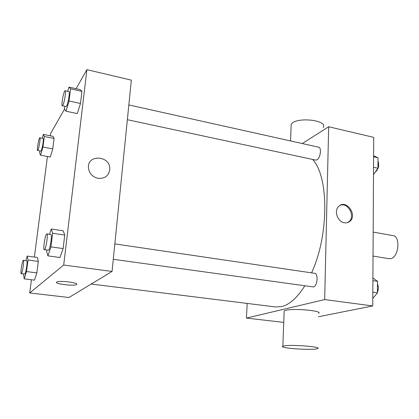 <?xml version="1.0" encoding="UTF-8"?>
<svg xmlns="http://www.w3.org/2000/svg" width="419" height="419" viewBox="0 0 419 419"><rect width="100%" height="100%" fill="white"/><g stroke="black" fill="none" stroke-linecap="round" stroke-linejoin="round"><path stroke-width="0.63" d="M373.03 256.082L389.141 258.706L390.99 258.586C398.788 256.978 400.632 236.274 393.074 235.635L373.167 232.095M302.277 143.544L328.669 126.742L373.711 137.374L372.742 305.943L318.492 316.738M328.669 126.742L324.678 299.585L372.742 305.943M344.334 222.756C337.384 221.871 333.655 210.401 338.924 206.19C346.419 198.936 357.967 215.408 349.661 221.473C348.121 222.662 346.345 223.086 344.334 222.756M91.222 284.04L275.634 306.965L281.715 306.572C289.566 304.623 297.249 297.731 304.77 285.889M311.579 272.853C329.182 234.965 328.847 176.263 312.59 159.435M324.678 299.585L246.435 318.073L247.179 303.424M127.35 119.703L315.659 160.089L316.942 159.833C320.42 158.157 321.829 147.53 318.623 147.179L128.837 104.944M113.277 259.298L313.475 286.952C317.471 286.229 318.529 273.481 314.622 273.303L114.827 243.9M246.435 318.073L283.742 322.4M284.134 311.877L284.171 310.908L285.858 310.29C294.101 308.07 323.358 310.851 318.576 313.354M284.543 345.832C292.86 344.449 322.51 346.911 317.691 348.556C314.035 350.619 277.745 348.205 282.846 346.225L284.543 345.832M323.253 127.538C328.334 119.761 294.588 116.55 291.174 124.527L291.085 126.962M340.176 205.305C348.189 202 355.836 216.796 348.723 221.845L347.555 222.583M76.09 88.702L86.906 69.654L131.341 80.149L112.051 271.444L68.952 297.506L29.718 292.96L31.43 279.766M86.906 69.654L63.704 265.044L112.051 271.444M98.046 178.337C92.536 176.954 89.347 173.539 88.472 168.092C86.895 154.051 110.338 155.297 109.778 169.025C108.982 175.692 105.069 178.798 98.046 178.337C105.069 178.798 108.977 175.692 109.778 169.03L109.778 169.025M42.23 138.275L43.335 134.41L52.967 136.316L54.098 138.432L52.757 148.892L50.301 157.02L40.575 155.203L39.632 152.862L39.889 150.903M49.505 234.289L51.254 229.02L63.169 230.806L64.751 235.059L63.133 248.587L59.954 257.507L47.902 255.868L46.603 251.269L46.755 250.059M50.128 135.756L50.353 134.022L64.474 109.16M34.379 257.051L47.436 156.486M63.704 265.044L29.718 292.96M67.716 91.342L68.983 87.105L80.17 89.619L81.946 91.363L80.495 103.493L77.285 113.591L65.977 111.192L64.458 109.134L64.814 106.29M25.789 260.649L27.209 256.088L37.375 257.455L38.333 261.409L36.862 272.879L34.452 280.133L24.192 278.876L23.527 273.963M56.68 282.076L56.801 281.997C59.514 280.196 80.139 282.914 76.462 284.564C73.938 286.313 53.894 283.825 56.68 282.076M76.462 284.559L76.462 284.564C74.189 286.177 55.842 284.15 56.502 282.333M88.472 168.098C86.895 154.051 110.338 155.302 109.778 169.03M27.209 256.088L28.031 260.042L26.507 271.57L24.192 278.876M21.238 273.675L24.831 274.026C25.994 273.172 27.822 260.529 26.753 260.775L23.333 260.325C22.312 259.88 20.122 273.832 21.238 273.675L21.395 273.597C22.521 272.738 24.365 260.073 23.333 260.325M28.031 260.042L38.333 261.409M26.507 271.57L36.862 272.879M43.335 134.41L44.335 136.51L42.948 147.017L40.575 155.203M37.6 150.473L40.847 151.086L41.162 150.782C42.314 149.007 43.99 138.26 43.089 138.443L39.842 137.809C38.925 137.338 36.579 150.573 37.6 150.473L37.909 150.164C39.035 148.384 40.716 137.621 39.842 137.809M44.335 136.51L54.098 138.432M42.948 147.017L52.757 148.892M51.254 229.02L52.642 233.268L50.95 246.875L47.902 255.868M44.309 249.719L48.614 250.148C50.238 248.891 52.328 234.237 50.856 234.488L46.834 233.896C45.383 233.32 42.738 249.85 44.309 249.719L44.576 249.588C46.153 248.32 48.258 233.64 46.834 233.896M52.642 233.268L64.751 235.059M50.95 246.875L63.133 248.587M68.983 87.105L70.586 88.812L69.072 101.005L65.977 111.192M62.311 105.75L66.087 106.562L66.616 106.065C68.177 103.608 70.104 91.452 68.91 91.609L65.128 90.766C63.856 90.148 60.917 105.803 62.311 105.75L62.824 105.248C64.353 102.786 66.286 90.598 65.128 90.766M70.586 88.812L81.946 91.363M69.072 101.005L80.495 103.493M372.905 277.944L377.488 281.317L377.44 292.844L372.784 298.454M372.889 280.636L377.488 281.317M372.821 292.195L377.44 292.844M377.446 292.31C378.603 289.257 378.614 286.481 377.477 283.977M373.607 155.842L377.996 157.733L377.948 168.249L373.497 174.566M373.601 156.748L377.996 157.733M373.539 167.286L377.948 168.249M375.084 172.314C378.525 169.292 379.488 165.552 377.98 161.106M284.171 310.908L282.846 346.225M290.561 140.936L291.174 124.527M348.723 221.845L349.661 221.473"/></g></svg>
